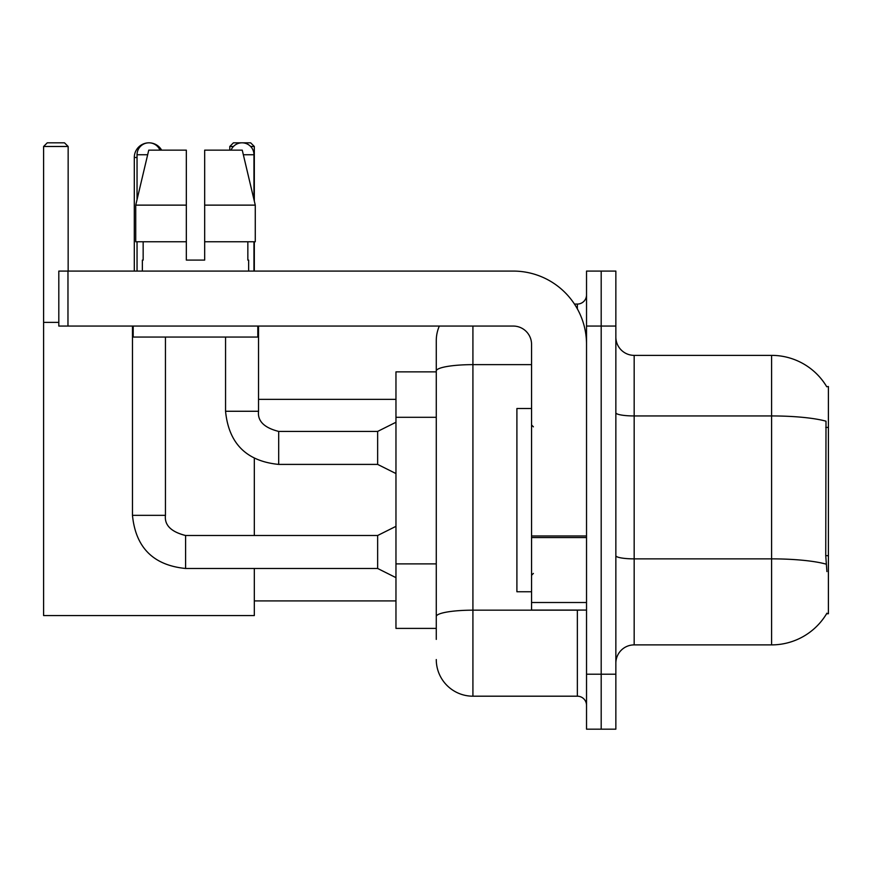 <?xml version="1.0" encoding="UTF-8"?>
<svg xmlns="http://www.w3.org/2000/svg" width="872" height="872" viewBox="0 0 872 872"><rect width="100%" height="100%" fill="white"/><g stroke="black" fill="none" stroke-linecap="round" stroke-linejoin="round"><path stroke-width="1.31" d="M634.173 644.888L771.6 644.888A64.136 64.136 0 0 0 826.918 613.19L826.602 613.735L828.4 613.735L828.4 386.525L826.732 386.754A64.136 64.136 0 0 0 771.6 355.373A64.136 64.136 0 0 1 826.602 386.525A64.136 64.136 0 0 0 771.6 355.373L634.173 355.373A18.323 18.323 0 0 1 615.85 337.05A18.323 18.323 0 0 0 634.173 355.373L634.173 644.888A18.323 18.323 0 0 0 615.85 663.211M436.273 639.394L436.273 371.003L436.273 371.864L395.964 371.864L395.964 628.396L436.273 628.396M601.189 674.209L601.189 729.177L615.85 729.177L615.85 674.209L601.189 674.209L601.189 729.177L586.529 729.177L586.529 674.209L601.189 674.209L601.189 326.063L601.189 674.209M586.529 674.209L586.529 271.083L601.189 271.083L601.189 326.063L601.189 271.083L615.85 271.083L615.85 674.209M826.918 571.596L825.74 555.671L826.002 421.187A64.136 11.14 180 0 0 771.6 415.944L771.6 355.373A64.136 64.136 0 0 1 826.732 386.754M472.918 326.063L472.918 696.194L577.362 696.194L577.362 610.073M574.452 304.066L577.362 304.066A9.167 9.167 0 0 0 586.529 294.91M436.273 406.298L436.273 340.712A36.646 36.646 0 0 1 439.335 326.063M436.273 622.902L436.273 574.877M531.56 364.638L472.918 364.638A36.646 6.366 180 0 0 436.273 371.003L436.273 340.712M586.529 705.361A9.167 9.167 0 0 0 577.362 696.194M472.918 696.194A36.646 36.646 0 0 1 436.273 659.548M204.669 260.096L186.335 260.096L204.669 260.096L186.335 260.096L204.669 260.096L204.669 150.148L242.253 150.148L255.267 205.127L255.267 241.773L204.669 241.773M233.445 146.485L229.772 146.485L233.434 142.823L250.656 142.823L254.319 146.485L254.319 201.094L255.267 205.127L204.669 205.127M531.56 408.51L516.9 408.51L516.9 591.75L531.56 591.75M134.299 271.083L134.299 157.483A14.661 14.661 0 0 1 148.959 142.823A11.914 11.914 0 0 1 159.958 150.148M161.658 150.148A14.661 14.661 0 0 0 148.959 142.823A11.914 11.914 0 0 0 137.046 154.736L137.046 199.546M254.319 568.479L254.319 615.567L43.6 615.567L43.6 146.485L47.262 142.823L64.484 142.823L68.158 146.485L43.6 146.485M68.158 271.083L68.158 146.485M43.6 322.389L58.806 322.389M254.319 535.495L254.319 458.487M254.319 241.773L254.319 271.083M254.319 146.485L250.635 146.485M229.772 146.485L229.772 150.148M395.964 577.646L377.641 568.479L377.641 535.495L395.964 526.339M132.468 326.063L132.468 515.341L165.451 515.341L165.451 337.05M137.046 241.773L137.046 271.083M231.047 150.148A11.914 11.914 0 0 1 253.959 154.736L253.959 199.546M395.964 473.561L377.641 464.405L377.641 431.422L395.964 422.255M225.554 337.05L225.554 411.268L258.537 411.268L258.537 326.063M253.959 241.773L253.959 271.083M586.529 610.073L531.56 610.073L531.56 535.975L586.529 535.975M586.529 344.386A73.292 73.292 0 0 0 513.237 271.083L67.972 271.083L67.972 326.063L513.237 326.063A18.323 18.323 0 0 1 531.56 344.386L531.56 535.975M67.972 326.063L58.806 326.063L58.806 271.083L67.972 271.083M142.365 260.096L143.161 260.096L142.365 260.096L142.365 271.083M248.64 260.096L247.844 260.096L248.64 260.096L248.64 271.083M247.844 241.773L247.844 260.096M186.335 205.127L135.738 205.127L148.752 150.148L186.335 150.148L186.335 260.096M143.161 260.096L143.161 241.773M133.198 326.063L133.198 337.05L257.807 337.05L257.807 326.063M186.335 241.773L135.738 241.773L135.738 205.127L148.752 150.148M255.267 241.773L255.267 205.127L242.253 150.148M828.4 427.411L825.74 427.411M828.4 555.671L825.74 555.671M436.273 417.296L395.964 417.296M436.273 563.879L395.964 563.879M771.6 644.888L771.6 415.944L634.173 415.944A18.323 3.183 0 0 1 615.85 412.761M826.198 564.162A64.136 11.14 180 0 0 771.6 558.865L634.173 558.865A18.323 3.183 -0 0 1 615.85 555.682M615.85 326.063L586.529 326.063M580.545 610.073A9.167 1.591 0 0 1 577.362 610.171L472.918 610.171A36.646 6.366 180 0 0 436.273 616.537M577.362 308.895L577.362 304.066M137.046 157.483L134.299 157.483M377.641 568.479L185.605 568.479C153.374 565.296 135.661 547.583 132.468 515.341C135.661 547.583 153.374 565.296 185.605 568.479C153.374 565.296 135.661 547.583 132.468 515.341C135.661 547.583 153.374 565.296 185.605 568.479L185.605 535.528C171.065 531.833 164.339 525.118 165.451 515.341C164.339 525.118 171.065 531.833 185.605 535.495C171.065 531.833 164.339 525.118 165.451 515.341C164.339 525.118 171.065 531.833 185.605 535.495C171.065 531.833 164.339 525.118 165.451 515.341M137.046 154.736L147.662 154.736M377.641 464.405L278.691 464.405C246.449 461.212 228.737 443.499 225.554 411.268C228.737 443.499 246.449 461.212 278.691 464.405C246.449 461.212 228.737 443.499 225.554 411.268C228.737 443.499 246.449 461.212 278.691 464.405L278.691 431.455M243.343 154.736L253.959 154.736M586.529 537.566L531.56 537.566M531.56 602.508L586.529 602.508M533.392 426.833L531.56 425.002M533.392 573.427L531.56 575.258M254.319 600.917L395.964 600.917M258.537 399.354L395.964 399.354M377.641 535.495L185.605 535.495M132.468 515.341C135.661 547.583 153.374 565.296 185.605 568.479M258.537 411.268C257.425 421.034 264.151 427.76 278.691 431.422C264.151 427.76 257.425 421.034 258.537 411.268C257.425 421.034 264.151 427.76 278.691 431.422C264.151 427.76 257.425 421.034 258.537 411.268C257.425 421.034 264.151 427.76 278.691 431.422L377.641 431.422M225.554 411.268C228.737 443.499 246.449 461.212 278.691 464.405"/></g></svg>
